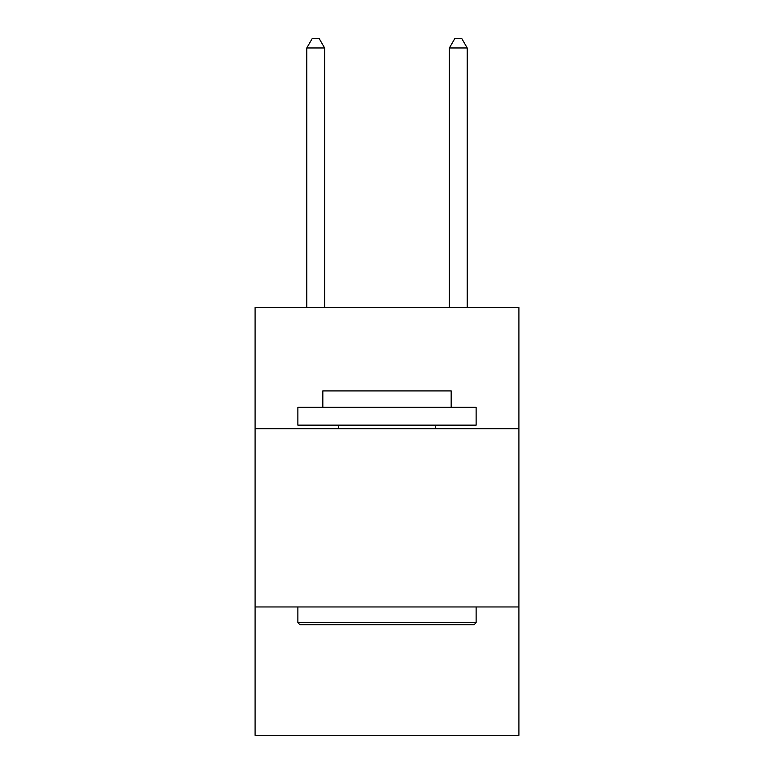 <?xml version="1.0" encoding="UTF-8"?>
<svg xmlns="http://www.w3.org/2000/svg" width="774" height="774" viewBox="0 0 774 774"><rect width="100%" height="100%" fill="white"/><g stroke="black" fill="none" stroke-linecap="round" stroke-linejoin="round"><path stroke-width="1.16" d="M518.909 428.709L518.909 307.501L255.091 307.501L255.091 428.709L518.909 428.709L518.909 735.3L255.091 735.3L255.091 428.709M518.909 606.961L255.091 606.961M300.012 624.782L297.874 622.644L476.126 622.644L473.988 624.782L300.012 624.782M476.126 407.317L476.126 425.149L297.874 425.149L297.874 407.317L476.126 407.317M322.826 407.317L322.826 390.918L451.174 390.918L451.174 407.317M476.126 606.961L476.126 622.644M297.874 606.961L297.874 622.644M435.481 425.149L435.481 428.709M338.519 425.149L338.519 428.709M324.616 307.501L324.616 47.969L306.785 47.969L306.785 307.501M306.785 47.969L312.135 38.7L319.265 38.7L324.616 47.969M467.215 307.501L467.215 47.969L449.384 47.969L449.384 307.501M449.384 47.969L454.735 38.7L461.865 38.7L467.215 47.969"/></g></svg>
